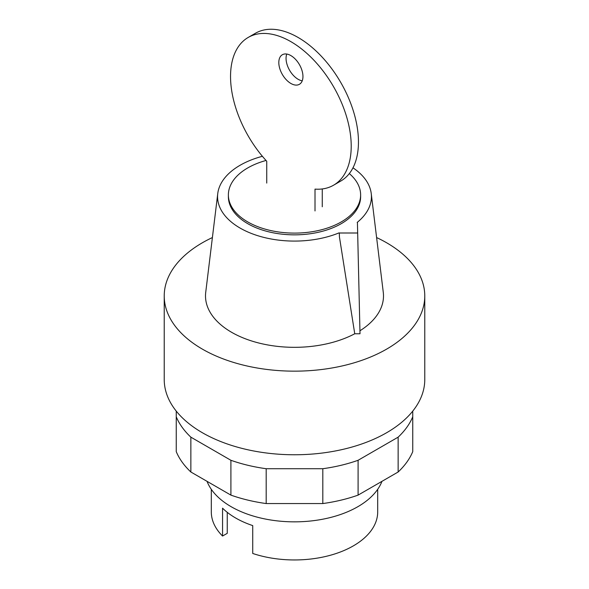 <?xml version="1.0" encoding="UTF-8"?>
<svg xmlns="http://www.w3.org/2000/svg" width="589" height="589" viewBox="0 0 589 589"><rect width="100%" height="100%" fill="white"/><g stroke="black" fill="none" stroke-linecap="round" stroke-linejoin="round"><path stroke-width="0.88" d="M207.041 481.338A89.594 51.729 0 0 0 269.445 519.785A89.594 51.729 0 0 0 357.854 506.695A89.594 51.729 0 0 0 381.959 481.338M211.304 489.319L211.304 511.922A83.196 48.033 0 0 0 222.554 536.042L222.554 508.174A83.196 48.033 0 0 0 252.725 525.594L252.725 553.461A83.196 48.033 0 0 0 353.326 545.885A83.196 48.033 0 0 0 377.696 511.922L377.696 489.319M222.554 536.042L227.251 533.332L227.251 512.334M412.749 411.115L412.749 416.798A121.592 70.201 180 0 1 398.135 437.163L358.09 460.289A121.592 70.201 180 0 1 322.816 468.719L266.184 468.719A121.592 70.201 180 0 1 230.91 460.289L190.865 437.163A121.592 70.201 180 0 1 176.251 416.798L176.251 411.115M176.251 416.798L176.251 451.638A121.592 70.201 0 0 0 190.865 472.003L230.91 495.121A121.592 70.201 0 0 0 266.184 503.558L322.816 503.558A121.592 70.201 0 0 0 358.09 495.121L398.135 472.003A121.592 70.201 0 0 0 412.749 451.638L412.749 416.798M398.135 472.003L398.135 437.163M358.09 495.121L358.09 460.289M322.816 503.558L322.816 468.719M266.184 503.558L266.184 468.719M230.91 495.121L230.91 460.289M190.865 472.003L190.865 437.163M290.878 83.461A17.066 9.851 -120 0 0 299.411 84.301A17.066 9.851 -120 0 0 302.032 70.628A17.066 9.851 -120 0 0 290.878 55.594A17.066 9.851 -120 0 0 282.345 54.748A17.066 9.851 -120 0 0 278.811 62.559A17.066 9.851 -120 0 0 290.878 83.461M302.223 80.818A17.066 9.851 60 0 1 298.122 79.279A17.066 9.851 60 0 1 286.055 58.377A17.066 9.851 60 0 1 286.777 54.048M315.012 210.95L315.012 189.113A85.324 49.262 60 0 0 333.543 185.218A85.324 49.262 60 0 0 333.543 86.693A85.324 49.262 60 0 0 248.219 37.431A85.324 49.262 60 0 0 266.743 161.246L266.743 183.083M322.257 206.776L322.257 188.951M333.543 185.218L340.781 181.044A85.324 49.262 -120 0 0 340.781 82.512A85.324 49.262 -120 0 0 255.457 33.249L248.219 37.431M266.037 160.466A66.123 38.175 0 0 0 247.741 167.931A66.123 38.175 0 0 0 228.377 194.93A66.123 38.175 0 0 0 269.195 230.196A66.123 38.175 0 0 0 341.259 221.92A66.123 38.175 0 0 0 360.623 194.93A66.123 38.175 0 0 0 349.314 173.571M228.377 194.93L228.377 196.667A66.123 38.175 0 0 0 269.195 231.941A66.123 38.175 0 0 0 341.259 223.665A66.123 38.175 0 0 0 360.623 196.667L360.623 194.93M212.401 237.551A130.272 75.215 0 0 0 202.38 242.764A130.272 75.215 0 0 0 164.228 295.943A130.272 75.215 0 0 0 244.649 365.43A130.272 75.215 0 0 0 386.62 349.13A130.272 75.215 0 0 0 424.772 295.943A130.272 75.215 0 0 0 376.599 237.551M164.228 295.943L164.228 379.552A130.272 75.215 0 0 0 244.649 449.039A130.272 75.215 0 0 0 386.62 432.738A130.272 75.215 0 0 0 424.772 379.552L424.772 295.943M360.004 333.764L357.427 222.546L360.004 333.764L354.747 333.764L339.426 236.888L339.323 233.001L339.426 236.888M357.427 233.001L339.323 233.001M357.427 222.546L357.192 222.414A76.931 44.418 0 0 0 371.239 193.553A76.931 44.418 0 0 0 352.98 167.813M360.004 330.731A88.998 51.383 0 0 0 383.277 292.343L371.239 193.553M262.399 156.306A76.931 44.418 0 0 0 217.761 193.553L205.723 292.343A88.998 51.383 0 0 0 255.898 342.238A88.998 51.383 0 0 0 354.747 333.764M217.761 193.553A76.931 44.418 0 0 0 256.848 235.401A76.931 44.418 0 0 0 339.087 232.861"/></g></svg>
